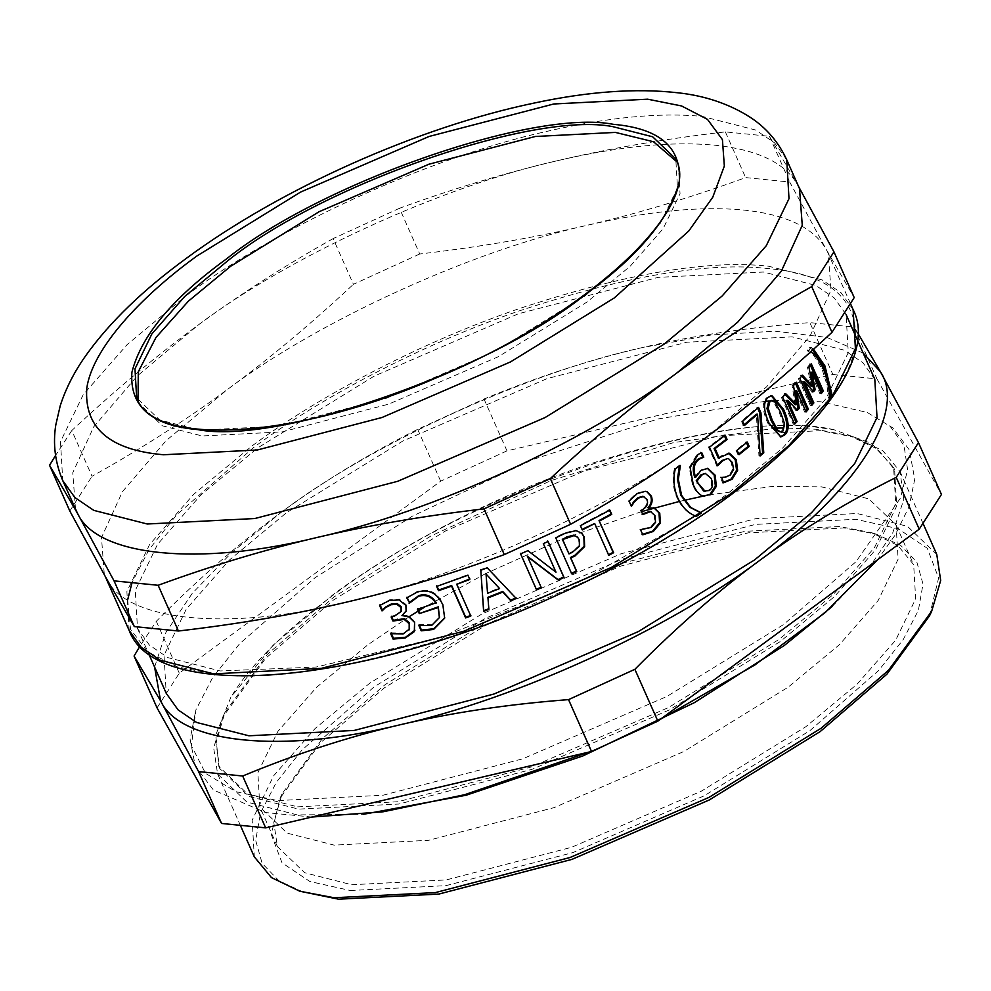 <?xml version="1.0" encoding="UTF-8"?>
<svg xmlns="http://www.w3.org/2000/svg" width="991" height="991" viewBox="0 0 991 991"><rect width="100%" height="100%" fill="white"/><g stroke="black" fill="none" stroke-linecap="round" stroke-linejoin="round"><path stroke-width="0.74" stroke-dasharray="4.96 3.72" d="M811.047 386.279L807.479 367.339L809.882 364.155L810.341 365.184M811.344 404.464L810.365 405.616L798.387 378.587L801.062 375.391L801.694 376.072M812.954 391.011L812.186 391.978L803.032 381.882M820.907 392.461L819.929 393.749L810.514 372.505M809.882 364.155L811.319 363.87M807.479 367.339L808.904 367.066M801.062 375.391L802.45 375.155M798.387 378.587L799.774 378.351M810.365 405.616L811.753 405.393M812.186 391.978L813.599 391.718M819.929 393.749L821.353 393.477M744.179 424.755L743.337 425.461L741.454 421.237L757.31 407.45L757.632 408.193M760.072 455.03L758.957 455.971L756.331 414.25M757.31 407.45L758.536 407.388M741.454 421.237L742.618 421.225M743.337 425.461L744.489 425.461M758.957 455.971L760.122 455.959M718.326 458.127L720.866 455.959L728.459 453.184M717.311 464.915L716.654 465.634L708.429 447.065L724.148 435.198L724.446 435.854M723.517 482.567L722.6 482.704L720.346 477.588L724.644 476.981L729.364 474.862L732.522 469.548L731.37 462.574L727.369 458.585M724.148 435.198L725.239 435.247M708.429 447.065L709.445 447.176M716.654 465.634L717.67 465.745M727.456 458.61L728.521 458.672M732.522 469.548L733.588 469.61M724.644 476.981L725.672 477.08M720.346 477.588L721.349 477.699M722.6 482.704L723.616 482.803M705.196 491.387L708.342 490.384C711.835 487.931 712.442 483.881 710.175 478.219L705.332 473.401L706.298 473.537M694.691 477.216L700.005 470.254L707.301 468.297M703.622 496.231L701.801 495.785C698.432 494.757 695.31 491.102 692.436 484.822L689.203 467.43L697.057 454.374L700.885 452.837M707.822 468.359L706.955 468.248M700.711 452.429L701.69 452.553M701.801 495.785L702.718 495.958M642.564 513.995L640.347 510.254L641.895 509.349C646.281 506.686 647.718 503.292 646.206 499.142L644.1 496.739M642.626 534.434L639.864 529.355L650.48 527.138L654.803 522.034L654.209 515.295L651.26 511.728M648.052 508.049L654.642 507.974M631.056 505.571L628.418 500.814L636.507 493.295L644.645 491.028L646.739 491.598M640.347 510.254L641.041 510.563M642.118 514.255L642.812 514.564M654.803 522.034L655.534 522.331M640.198 529.157L640.867 529.491M639.864 529.355L640.533 529.69M642.118 534.471L642.787 534.793M653.688 507.627L654.432 507.912M644.645 491.028L645.389 491.313M628.418 500.814L629.087 501.136M630.685 505.918L631.354 506.24M630.97 505.757L631.639 506.079M520.634 553.858L527.646 550.116L555.654 571.671L543.018 543.155L547.973 541.507M527.348 556.186L541.346 587.787M486.507 579.846L487.522 592.668L499.501 587.96M487.522 592.668L487.56 593.299M487.919 597.3L488.873 609.366M480.833 570.791L480.759 569.676L487.114 567.174L516.261 598.502M487.114 567.174L487.176 567.793M480.759 569.676L480.808 570.296M407.152 597.511L417.322 591.416C428.806 587.985 437.365 592.234 443.002 604.176L444.748 617.802M417.929 609.267L417.682 608.697L436.189 602.751M419.441 625.47L419.503 624.652L431.865 624.726L439.471 617.257M407.004 597.152L406.731 597.895M417.682 608.697L417.422 609.428M419.503 624.652L419.23 625.395M419.131 624.764L418.859 625.507M402.296 614.854L408.998 615.907L414.87 621.654L414.622 630.883M380.16 605.105L389.612 599.778L399.435 599.196L406.199 604.683L406.223 610.815M391.767 616.836L391.507 616.253L394.963 615.275L401.231 611.125M391.445 633.707L391.457 632.84L403.597 633.113L409.642 628.839M408.998 615.907L408.701 616.65M402.445 615.2L402.123 615.956M380.011 604.783L379.627 605.551M391.507 616.253L391.148 617.021M391.457 632.84L391.073 633.608M391.098 632.939L390.702 633.707M456.801 583.649L470.812 616.068M437.019 586.3L467.925 574.582L469.808 579.5M467.925 574.582L467.925 575.238M436.771 585.743L436.635 586.437M568.611 553.436L572.018 551.776L579.029 545.694L578.769 539.29L577.394 537.072M571.72 573.851L555.394 537.333L564.845 532.774L575.622 530.173L581.531 532.997M582.299 529.937L579.946 525.242L609.267 509.746L609.515 510.315M608.771 555.294L594.179 523.124M696.438 516.336L695.558 516.138C687.618 513.363 681.399 507.194 676.903 497.631C672.839 487.968 672.022 478.281 674.475 468.557L679.392 465.299L679.306 466.142M679.504 465.535L680.396 465.72M679.392 465.299L680.297 465.485M674.475 468.557L675.354 468.755M739.013 454.696L737.911 454.646L735.966 450.273L746.161 442.048L746.471 442.742M746.161 442.048L747.301 442.048M735.966 450.273L737.069 450.31M779.706 432.088L781.738 431.035L783.336 424.061L779.26 412.318L773.587 402.098L770.602 400.488M780.313 436.882L767.814 423.207C762.141 410.509 761.831 401.937 766.885 397.515L771.147 395.607M795.104 404.749L792.156 385.71L795.055 382.439L795.451 383.331M794.262 423.281L793.308 424.247L781.329 397.218L784.488 393.96L785.083 394.567M796.814 409.679L796.083 410.472L786.346 400.475M805.671 411.017L804.704 412.107L795.278 390.85M795.055 382.439L796.43 382.229M792.156 385.71L793.506 385.511M784.488 393.96L785.813 393.799M781.329 397.218L782.642 397.069M793.308 424.247L794.621 424.098M796.083 410.472L797.421 410.299M804.704 412.107L806.067 411.909M829.727 396.375L828.29 398.01L826.89 384.582L821.898 368.652L814.404 356.388L807.306 350.665L809.523 347.531L812.67 350.034M809.523 347.531L810.972 347.209L813.574 349.216M807.306 350.665L808.755 350.356L810.972 347.209M807.417 350.888L808.755 350.356M810.861 351.656L808.854 350.591M828.29 398.01L829.74 397.701M828.389 398.246L829.839 397.936M106.297 578.36C125.807 621.27 227.942 631.515 345.586 602.355C460.84 576.911 614.482 506.698 705.53 437.861L766.464 386.961L810.056 336.036L831.003 290.152L828.228 253.448L826.197 249.36C813.661 227.62 786.173 214.514 743.721 210.055C700.798 205.955 648.523 211.058 586.907 225.353C471.642 250.797 318.012 321.01 226.964 389.847L166.03 440.76L122.438 491.685L101.491 537.568L104.266 574.272L106.297 578.36M700.786 512.706L725.969 494.992L782.964 447.721L826.036 398.63L848.296 352.561L846.066 314.494L834.211 297.932L815.667 285.358L763.367 272.029L658.086 277.381L518.219 313.837L374.003 376.221L257.598 447.994L200.616 495.265L157.532 544.356L135.284 590.425L137.501 628.492L149.356 645.054L167.9 657.628L220.213 670.957L316.278 667.03L443.572 636.457L579.128 582.039L695.781 516.063M798.585 186.531L769.437 136.3L725.35 131.877C665.704 138.79 609.973 148.34 558.181 160.517C506.351 172.632 453.457 188.55 399.472 208.283L419.738 253.993C479.384 247.081 535.115 237.53 586.907 225.353C638.737 213.238 691.631 197.32 745.616 177.6L789.703 182.022L826.197 249.36L854.205 297.585M725.35 131.877L745.616 177.6M399.472 208.283L333.149 238.583L353.415 284.306L419.738 253.993M333.149 238.583C284.751 265.65 239.772 294.463 198.237 325.011C156.665 355.509 114.51 390.689 71.786 430.552L92.039 476.275C140.449 449.22 185.428 420.407 226.964 389.847C268.536 359.361 310.679 324.181 353.415 284.306M71.786 430.552L55.57 455.414M69.816 511.009L92.039 476.275M769.437 136.3L789.703 182.022M799.502 188.612L797.458 184.524C784.922 162.784 757.434 149.678 714.994 145.219C672.059 141.118 619.784 146.21 558.181 160.517C442.915 185.961 289.273 256.173 198.237 325.011L137.291 375.911L93.699 426.836L72.764 472.732L75.527 509.424M157.049 707.884L179.284 673.149L440.661 481.18L506.983 450.868L832.849 374.474L809.87 322.608C749.208 327.241 692.982 335.639 641.177 347.829C589.348 359.931 536.961 377.001 484.004 399.014L417.682 429.326C368.256 454.101 322.769 481.762 281.233 512.322C239.661 542.808 198.014 579.128 156.305 621.295L139.942 646.219M506.983 450.868L484.004 399.014M440.661 481.18L417.682 429.326M179.284 673.149L156.305 621.295M832.849 374.474L876.948 378.896L853.969 327.042L809.87 322.608M857.673 332.877L853.969 327.042M876.948 378.896L941.45 494.459M863.161 353.069L826.816 337.398L775.024 331.192L711.427 334.958L641.177 347.829C525.924 373.273 372.282 443.485 281.233 512.322L231.733 552.52L192.242 593.386L165.955 632.369L154.596 667.067M351.681 884.74L446.21 879.934L571.807 847.206L701.306 791.177L805.832 726.725L856.992 684.285L895.678 640.211L915.659 598.849L913.665 564.659L897.66 545.298L871.225 532.601L839.402 526.531L744.873 531.337L619.276 564.065L489.789 620.093L385.251 684.533L322.335 738.679L282.175 793.63L273.776 822.357L277.418 846.611L304.708 872.761L351.681 884.74M350.331 890.513L446 885.644L573.12 852.52L704.18 795.81L809.969 730.59L878.683 670.461L903.185 639.653L918.384 610.345L923.017 584.058L916.848 562.132L900.683 545.384L876.155 534.112L843.948 527.955L748.279 532.824L621.159 565.96L490.099 622.658L384.31 687.89L320.613 742.68L279.982 798.3L271.274 834.472L282.026 862.827L309.923 881.519L350.331 890.513M929.471 615.907L938.601 578.013L927.328 548.308L898.094 528.711L855.753 519.284L755.514 524.388L622.311 559.097L484.983 618.52L374.127 686.862L302.131 749.865L276.452 782.147L260.534 812.868L255.678 840.393L262.144 863.384L279.078 880.937L304.77 892.742M936.768 554.427L907.496 526.37L857.116 513.511L755.724 518.677L621.01 553.783L482.097 613.875L369.977 683.01L315.101 728.534L273.615 775.817L252.172 820.176L254.315 856.843M832.13 606.542L867.967 569.379L892.718 532.923L903.767 499.575L900.063 471.567L882.894 450.806L854.539 437.192L820.399 430.664L719.008 435.829L584.294 470.936L445.393 531.027L333.273 600.15L265.774 658.222L222.702 717.174L213.684 747.982L217.599 773.996L246.87 802.053L297.263 814.899L363.226 814.342M776.226 428.124L673.496 442.618L550.835 480.635L430.936 535.982L334.215 596.805L267.483 654.221L224.907 712.504L215.988 742.965L219.853 768.694L248.803 796.43L298.613 809.127L398.865 804.035L532.056 769.313L669.396 709.903L780.251 641.561L834.509 596.545L875.536 549.794L896.731 505.93L894.613 469.672L877.642 449.146L849.597 435.681L815.853 429.239L783.385 427.951M297.61 806.86L397.862 801.756L531.052 767.046L668.38 707.624L779.236 639.282L833.505 594.266L874.52 547.528L895.715 503.651L893.609 467.405L871.572 443.46L834.249 429.821L814.837 426.96C758.809 420.593 681.003 433.872 581.395 466.773C486.494 499.452 393.142 549.918 333.211 594.538L273.219 645.104L230.878 697.206L215.728 734.963L218.85 766.415L247.787 794.15L297.61 806.86M765.535 401.268L657.987 418.97L533.034 459.44L412.467 516.113L315.113 577.679L239.537 643.828L212.57 677.708L195.859 709.952L191.399 745.666L205.546 773.364L235.784 791.648L277.74 800.592L382.984 795.24L522.827 758.796L667.005 696.413L783.385 624.664L856.001 561.699L900.373 498.2L907.62 469.845L904.027 445.554L890.104 426.279L867.212 412.454L820.759 401.751L777.539 400.637M874.805 379.33L862.95 362.768L844.406 350.207L792.094 336.866L686.825 342.217L546.958 378.673L402.742 441.069L286.325 512.842L229.342 560.101L186.271 609.192L164.011 655.262L166.24 693.328M138.046 400.661L139.211 403.634L162.338 425.796L202.152 435.953L282.249 431.878L388.67 404.142L498.399 356.661L586.969 302.057L630.326 266.096L663.103 228.735L680.037 193.691L678.34 164.729L676.94 161.892M409.828 616.278L367.698 644.918L316.525 687.358L277.852 731.432L257.858 772.794L259.865 806.984L287.155 833.146L334.128 845.125L428.657 840.306L554.242 807.578L683.74 751.55L788.266 687.11L839.439 644.658L878.113 600.583L898.106 559.221L896.112 525.032L868.81 498.882L821.836 486.903L772.633 486.445L710.82 494.633M709.098 494.967L703.139 496.157M683.629 500.443L678.872 501.582M641.524 511.641L562.752 538.98L486.011 573.417M485.986 573.43L424.594 607.161M720.866 455.959L721.906 456.033M731.37 462.574L732.436 462.636M729.364 474.862L730.417 474.937M710.175 478.219L711.154 478.356M708.342 490.384L709.308 490.533M700.005 470.254L700.971 470.403M697.057 454.374L698.036 454.51M689.203 467.43L690.12 467.603M692.436 484.822L693.353 485.008M646.206 499.142L646.95 499.439M641.895 509.349L642.602 509.647M654.209 515.295L654.952 515.593M650.48 527.138L651.186 527.447M636.507 493.295L637.225 493.605M443.002 604.176L442.853 604.882M417.322 591.416L417.087 592.135M431.865 624.726L431.642 625.445M406.199 604.683L405.901 605.427M399.435 599.196L399.125 599.939M389.612 599.778L389.277 600.534M394.963 615.275L394.616 616.043M409.494 629.136L409.172 629.88M403.597 633.113L403.25 633.868M414.87 621.654L414.585 622.398M676.903 497.631L677.745 497.854M783.336 424.061L784.624 423.937M781.738 431.035L783.001 430.924M773.587 402.098L774.863 401.974M766.885 397.515L768.149 397.416M767.814 423.207L769.041 423.132M814.404 356.388L815.853 356.066M821.898 368.652L823.36 368.318M826.89 384.582L828.352 384.26M129.164 630.462L126.885 591.565L149.629 544.493L193.641 494.348L251.863 446.049C316.166 398.184 416.331 344.026 518.157 308.969C625.024 273.665 708.515 259.419 768.632 266.245L822.072 279.871L841.025 292.717L853.127 309.638M127.666 599.815L130.539 629.31L147.808 651.88L177.203 666.844L215.481 674.425C275.349 681.226 358.482 667.042 464.89 631.886C566.282 596.978 666.026 543.056 730.045 495.401C795.6 447.882 849.027 389.314 855.642 344.893C859.024 299.406 829.839 273.962 768.087 268.561C708.218 261.76 625.086 275.944 518.677 311.1C417.285 346.008 317.554 399.93 253.523 447.585L176.534 514.986L149.096 549.497L132.113 582.349M786.73 159.786L774.615 142.865L755.675 130.032L702.223 116.393C659.288 112.293 607.025 117.396 545.409 131.704C430.144 157.148 276.501 227.36 185.466 296.198L127.244 344.496L83.232 394.653L60.488 441.713L62.755 480.61M139.211 403.634L136.659 397.874L159.786 420.035L199.587 430.181L279.685 426.105L386.106 398.37L495.847 350.901L584.417 296.297L627.774 260.323L660.551 222.975L677.485 187.931L675.788 158.956L678.34 164.729M703.176 496.157L704.081 496.318M654.271 507.813L655.026 508.098M646.367 491.437L647.123 491.734M480.796 570.159L480.883 571.411M444.835 617.467L444.674 618.136M406.372 610.456L406.087 611.174M770.503 395.62L771.791 395.496M779.694 436.969L780.933 436.882M104.266 574.272L105.182 576.341M850.501 303.704L828.228 253.448M871.225 532.601L876.155 534.112M279.982 798.3L282.175 793.63M900.063 471.567L922.98 523.31M217.599 773.996L240.355 825.33M849.597 435.681L854.539 437.192M224.907 712.504L222.702 717.174M893.609 467.405L894.613 469.672M218.85 766.415L219.853 768.694M867.212 412.454L892.817 427.889L909.366 449.939L914.73 479.31L909.081 506.636L895.084 535.165L877.456 559.865M660.266 719.379L640.954 728.88M605.179 745.232L589.286 751.996M311.892 817.03L265.526 812.546L213.449 790.025L195.301 766.291L190.111 739.261L195.859 709.952M834.249 429.821C730.057 404.229 475.42 486.928 332.072 596.012C283.562 631.973 249.831 665.704 230.878 697.206M137.501 628.492L148.662 653.676M896.112 525.032L913.665 564.659M277.418 846.611L259.865 806.984"/><path stroke-width="1.49" d="M809.882 364.155L821.861 391.185L820.907 392.461M801.062 375.391L811.047 386.279L812.459 386.019L808.904 367.066L811.319 363.87L823.298 390.9L821.353 393.477L811.939 372.22L815.159 389.76L813.599 391.718L804.419 381.646L813.846 402.903L811.753 405.393L799.774 378.351L802.45 375.155L812.459 386.019M804.419 381.646L803.032 381.882L812.447 403.139L811.344 404.464M811.939 372.22L810.514 372.505L813.747 390.02L812.186 391.978M821.861 391.185L823.298 390.9M812.447 403.139L813.846 402.903M813.747 390.02L815.159 389.76M757.31 407.45L759.701 412.851L762.599 452.862L760.072 455.03M762.599 452.862L763.776 452.837L760.122 455.959L757.545 414.201L756.331 414.25L743.337 425.461M759.701 412.851L760.927 412.789L763.776 452.837M757.545 414.201L744.489 425.461L742.618 421.225L758.536 407.388L760.927 412.789M728.311 453.16L735.198 459.651L736.573 470.23L731.147 479.087L722.6 482.704M724.148 435.198L726.019 439.422L714.077 448.514L718.326 458.127L729.537 453.246L736.288 459.7L737.638 470.291L732.188 479.173L723.616 482.803L721.696 477.489L720.692 477.389M727.456 458.61L722.03 460.493L716.654 465.634M727.369 458.585L723.071 460.567L717.67 465.745L709.445 447.176L725.239 435.247L727.109 439.484L715.106 448.613L719.367 458.214M714.077 448.514L715.106 448.613M726.019 439.422L727.109 439.484M721.646 477.489L725.672 477.08L730.417 474.937L733.588 469.61L732.436 462.636L728.521 458.672M705.332 473.401L700.86 474.9L696.227 480.697L703.598 491.016L709.308 490.533C712.802 488.08 713.421 484.017 711.154 478.356L705.258 473.388L701.814 475.048L697.156 480.858L698.085 483.187L705.196 491.387M696.227 480.697L697.156 480.858M703.598 491.016L704.75 491.338M707.301 468.297L714.177 475.085L715.366 486.16L710.064 494.348L703.622 496.231M700.711 452.429L702.768 457.074L698.37 458.932C693.155 462.636 691.929 468.731 694.691 477.216L695.62 477.389L700.971 470.403L707.822 468.359L715.168 475.209L716.357 486.284L711.018 494.497L702.718 495.958C699.349 494.93 696.227 491.288 693.353 485.008L690.12 467.603L698.036 454.51L701.69 452.553L703.746 457.198L699.336 459.068C694.096 462.785 692.858 468.892 695.62 477.389M702.594 457.198L703.585 457.322M702.768 457.074L703.746 457.198M644.1 496.739L642.676 496.318L637.993 497.693L633.522 501.743L631.354 506.24L629.087 501.136L637.225 493.605L645.389 491.313L647.123 491.734L651.384 496.132C652.92 500.641 652.004 504.592 648.622 507.999L655.026 508.098M651.26 511.728L649.848 511.306L642.118 514.255M653.688 507.627L659.003 512.842L659.597 522.777L652.611 531.151L642.118 534.471M646.739 491.598L650.629 495.847C652.165 500.356 651.26 504.308 647.891 507.702L648.783 508.346M654.432 507.912L659.758 513.127L660.34 523.062L653.317 531.461L642.787 534.793L640.533 529.69L651.186 527.447L655.534 522.331L654.952 515.593L650.579 511.591L642.812 514.564L641.041 510.563L642.602 509.647C646.999 506.983 648.448 503.577 646.95 499.439L643.407 496.602L638.712 497.99L634.215 502.053L631.639 506.079M643.729 496.578L642.676 496.318M650.889 511.567L649.848 511.306M647.891 507.702L648.622 507.999M633.522 501.743L634.215 502.053M547.726 540.962L563.693 576.985L558.032 579.611L527.348 556.186L541.346 587.787L536.565 589.893L520.609 553.87L527.881 550.662L555.976 572.179L543.328 543.663L548.06 541.47L564.028 577.48L558.329 580.131L527.584 556.731M541.111 587.242L536.354 589.335L520.386 553.312M486.036 574L499.588 588.567L486.036 574L487.56 593.299L499.588 588.567M485.986 573.38L486.507 579.846M488.86 608.722L483.645 610.704L480.759 569.676M516.125 597.907L510.699 600.125L502.722 591.478L487.919 597.3L488.873 609.366L483.633 611.348L480.808 570.296L487.176 567.793L516.261 598.502L510.811 600.732L502.809 592.085L487.944 597.945M483.645 610.704L483.633 611.348M480.883 571.411L480.808 570.296M439.471 617.257L438.282 606.839L419.28 613.602L417.422 609.428L436.189 602.751C431.915 595.901 426.167 593.498 418.933 595.529L409.37 602.491L407.004 597.152M419.527 612.872L417.682 608.697M444.748 617.802L433.785 628.74L421.485 630.078L419.131 624.764M409.37 602.491L406.731 597.895L417.087 592.135C428.62 588.691 437.204 592.94 442.853 604.882L444.674 618.136L433.562 629.458L421.212 630.821L418.859 625.507L431.642 625.445L439.385 617.604L438.109 607.545L419.28 613.602M409.741 602.379L409.097 603.234M436.015 603.445C431.742 596.607 425.969 594.204 418.697 596.26L409.469 603.123M438.282 606.839L438.109 607.545M421.485 630.078L421.212 630.821M406.223 610.815L401.974 615.597L408.701 616.65L414.585 622.398L414.325 631.639L405.183 638.018L393.08 639.084L390.702 633.707L403.25 633.868L409.642 628.839M401.231 611.125L401.194 606.727L397.205 603.544L391.346 603.977L385.734 606.938L382.377 610.084L380.011 604.783M409.494 629.136L409.494 622.992L404.539 618.681L393.291 620.279L391.507 616.253M414.956 630.202L405.53 637.25L393.477 638.303L391.098 632.939M382.377 610.084L381.981 610.865L379.627 605.551L389.277 600.534L399.125 599.939L405.901 605.427L406.087 611.174L401.974 615.597M382.712 609.998L381.981 610.865M397.205 603.544L396.895 604.299L390.999 604.745L385.363 607.706L382.315 610.766M393.291 620.279L392.931 621.047L391.148 617.021L394.616 616.043L401.095 611.497L400.884 607.471L396.895 604.299M404.539 618.681L404.229 619.425L392.931 621.047M409.172 629.88L409.184 623.748L404.229 619.425M393.477 638.303L393.08 639.084M470.874 615.399L465.72 617.244L451.648 585.495L438.666 590.004L436.771 585.743M469.821 578.843L456.74 584.318L470.812 616.068L465.634 617.926L451.562 586.164L438.517 590.698L436.635 586.437L467.925 575.238L469.808 579.5L456.74 584.318M465.72 617.244L465.634 617.926M438.666 590.004L438.517 590.698M451.648 585.495L451.562 586.164M579.462 546.14L579.215 539.748L577.617 537.295L574.086 535.598L562.628 539.55L568.995 553.919L572.414 552.247L579.462 546.14M577.394 537.072L573.653 535.152L566.381 537.06L562.628 539.55M562.244 539.079L568.995 553.919M581.531 532.997L583.86 536.552L584.157 546.19L574.644 555.468L570.42 557.524L576.366 570.952L571.361 573.355M576.068 530.619L581.779 533.22L584.318 536.998L584.603 546.636L575.053 555.939L570.804 558.007L576.75 571.435L571.72 573.851L555.765 537.828L565.254 533.232L576.068 530.619M609.267 509.746L611.15 514.007L599.035 520.56L613.107 552.321L608.251 554.886M613.107 552.321L613.64 552.718L608.771 555.294L594.699 523.533L583.216 528.798M599.035 520.56L613.64 552.718M611.15 514.007L611.744 514.379L599.567 520.956M594.699 523.533L582.299 529.937L580.416 525.676L609.861 510.117L611.744 514.379M700.476 512.88L701.38 513.065L696.438 516.336C688.472 513.586 682.242 507.417 677.745 497.854C673.682 488.191 672.877 478.492 675.354 468.755L680.297 465.485L679.504 465.535L677.448 479.124L680.755 495.141L689.934 507.318L700.377 512.644L695.558 516.138M700.377 512.644L701.38 513.065M680.396 465.72L678.315 479.334L681.61 495.351L690.814 507.528L701.269 512.83M746.161 442.048L748.094 446.433L739.509 453.382M748.094 446.433L749.246 446.433L739.013 454.696L737.069 450.31L747.301 442.048L749.246 446.433M783.001 430.924L784.624 423.937L780.549 412.194L774.863 401.974L771.89 400.376L769.92 401.417L768.186 408.441L772.249 420.172L777.848 430.292L780.958 431.989L783.001 430.924M771.89 400.376L768.657 401.516L766.935 408.54L770.998 420.271L776.597 430.391L780.958 431.989M771.147 395.607L782.221 409.382C787.944 422.055 788.378 430.602 783.509 435.037L780.313 436.882M768.149 397.416L771.791 395.496L783.522 409.258C789.245 421.918 789.666 430.478 784.773 434.925L780.933 436.882L769.041 423.132C763.38 410.423 763.082 401.85 768.149 397.416M795.055 382.439L807.033 409.469L805.671 411.017M784.488 393.96L795.104 404.749L796.454 404.576L793.506 385.511L796.43 382.229L808.408 409.258L806.067 411.909L796.64 390.652L799.279 408.292L797.421 410.299L787.672 400.314L797.086 421.559L794.621 424.098L782.642 397.069L785.813 393.799L796.454 404.576M787.672 400.314L786.346 400.475L795.773 421.72L794.262 423.281M796.64 390.652L795.278 390.85L797.941 408.478L796.083 410.472M807.033 409.469L808.408 409.258M795.773 421.72L797.086 421.559M797.941 408.478L799.279 408.292M812.67 350.034L823.484 366.274L830.607 395.112L829.727 396.375M813.574 349.216L824.946 365.939L832.068 394.79L829.839 397.936L828.352 384.26L823.36 368.318L815.853 356.066L810.861 351.656M830.607 395.112L832.068 394.79M695.781 516.063L700.786 512.706M114.052 580.862L158.151 585.285L178.405 631.007L134.318 626.585L106.297 578.36L69.816 511.009L49.55 465.287L77.571 513.511L114.052 580.862L134.318 626.585M55.57 455.414L49.55 465.287M158.151 585.285C212.124 565.551 265.018 549.633 316.847 537.518C368.64 525.341 424.371 515.791 484.017 508.879L504.283 554.601C450.31 574.322 397.403 590.24 345.586 602.355C293.782 614.544 238.063 624.082 178.405 631.007M484.017 508.879L550.339 478.566L570.605 524.289L504.283 554.601M550.339 478.566C593.076 438.691 635.219 403.51 676.791 373.025C718.339 342.465 763.305 313.664 811.716 286.597L831.969 332.319C789.245 372.195 747.09 407.375 705.53 437.861C663.982 468.421 619.016 497.222 570.605 524.289M811.716 286.597L833.951 251.863L854.205 297.585L831.969 332.319M833.951 251.863L798.585 186.531M62.755 480.61L77.571 513.511C97.068 556.434 199.203 566.679 316.847 537.518C432.113 512.074 585.755 441.862 676.791 373.025L737.725 322.125L781.329 271.2L802.264 225.316L799.502 188.612L786.73 159.786C778.492 142.047 766.39 127.913 750.435 117.421C729.252 103.882 704.935 95.656 677.472 92.745C635.912 88.05 588.084 91.494 534 103.089C418.066 127.207 280.54 188.637 186.085 258.527C143.063 289.954 109.753 322.149 86.155 355.112C74.498 371.414 65.864 388.299 60.228 405.753L55.806 424.866C52.771 443.869 55.087 462.45 62.755 480.61L74.87 497.532L93.811 510.377L147.263 524.004L254.823 518.528L397.725 481.292L545.087 417.545L664.02 344.211L722.241 295.913L766.254 245.756L788.997 198.683L786.73 159.786M139.942 646.219L134.07 656.03L160.579 700.823L198.584 771.593L242.671 776.015C295.628 754.002 348.027 736.932 399.856 724.83C451.648 712.64 507.875 704.242 568.549 699.621L634.872 669.309C676.58 627.142 718.227 590.809 759.8 560.336C801.335 529.776 846.81 502.103 896.236 477.34L918.471 442.605L880.466 371.836L857.673 332.877M918.471 442.605L941.45 494.459L919.214 529.194L657.851 721.163L591.528 751.475L265.65 827.869L221.563 823.447L157.049 707.884L134.07 656.03M221.563 823.447L198.584 771.593M265.65 827.869L242.671 776.015M919.214 529.194L896.236 477.34M657.851 721.163L634.872 669.309M591.528 751.475L568.549 699.621M154.596 667.067L160.579 700.823C180.077 743.745 282.212 753.99 399.856 724.83C515.122 699.386 668.752 629.174 759.8 560.336C855.555 491.97 907.062 411.513 880.466 371.836L863.161 353.069M240.355 825.33L254.315 856.843L271.484 877.617L299.839 891.231L338.526 899.184L438.765 894.08L571.968 859.37L709.296 799.96L820.152 731.606L886.883 674.202L929.471 615.907L931.664 611.249L940.682 580.441L936.768 554.427L922.98 523.31M299.839 891.231L333.979 897.747L435.371 892.594L570.085 857.488L708.986 797.396L821.105 728.261L888.605 670.201L931.664 611.249M363.226 814.342L466.142 795.228L582.894 755.935L694.307 702.681L784.389 645.414L832.13 606.542M783.385 427.951L776.226 428.124M777.539 400.637L765.535 401.268M148.662 653.676L166.24 693.328L178.095 709.89L196.627 722.464L248.939 735.793L354.208 730.441L494.088 693.985L638.303 631.601L754.708 559.828L811.691 512.558L854.762 463.466L877.023 417.409L874.805 379.33L846.066 314.494M676.94 161.892L653.515 141.75L615.411 132.41L535.313 136.485L428.892 164.221L319.164 211.69L230.593 266.306L188.377 301.177L155.983 337.46L138.282 371.786L138.046 400.661M710.82 494.633L709.098 494.967M703.139 496.157L683.629 500.443M678.872 501.582L641.524 511.641M424.594 607.161L409.828 616.278M735.198 459.651L736.288 459.7M722.03 460.493L723.071 460.567M731.147 479.087L732.188 479.173M736.573 470.23L737.638 470.291M700.86 474.9L701.814 475.048M697.156 483.026L698.085 483.187M714.177 475.085L715.168 475.209M698.37 458.932L699.336 459.068M710.064 494.348L711.018 494.497M715.366 486.16L716.357 486.284M637.993 497.693L638.712 497.99M644.088 513.103L644.794 513.4M652.611 531.151L653.317 531.461M659.597 522.777L660.34 523.062M659.003 512.842L659.758 513.127M650.629 495.847L651.384 496.132M418.933 595.529L418.697 596.26M433.785 628.74L433.562 629.458M385.734 606.938L385.363 607.706M391.346 603.977L390.999 604.745M401.194 606.727L400.884 607.471M397.242 619.164L396.895 619.932M409.494 622.992L409.184 623.748M405.53 637.25L405.183 638.018M689.934 507.318L690.814 507.528M680.755 495.141L681.61 495.351M677.448 479.124L678.315 479.334M766.935 408.54L768.186 408.441M770.998 420.271L772.249 420.172M776.597 430.391L777.848 430.292M782.221 409.382L783.522 409.258M783.509 435.037L784.773 434.925M823.484 366.274L824.946 365.939M213.672 673.855L160.22 660.229L141.279 647.383L129.164 630.462C156.132 704.081 364.044 685.103 559.32 594.08C748.168 509.622 887.626 376.469 853.127 309.638L855.406 348.535L832.663 395.607L788.65 445.764L730.429 494.063L611.484 567.385L464.135 631.131L321.233 668.38L213.672 673.855M132.113 582.349L127.666 599.815M163.527 454.758L257.363 449.988L382.03 417.496L510.563 361.888L614.321 297.919L688.77 231.002L712.752 197.221L724.347 166.067L722.414 139.632L707.487 119.378L681.585 105.963L647.643 99.187L553.82 103.968L429.153 136.448L300.607 192.068L196.85 256.037C139.421 297.659 92.621 348.968 86.824 387.877C83.863 427.728 109.431 450.025 163.527 454.758M197.766 429.611C277.146 445.331 489.988 371.278 584.789 294.959C638.452 256.062 669.928 218.33 679.256 181.762C681.796 147.548 659.857 128.409 613.404 124.333C534.025 108.626 321.183 182.678 226.382 258.998C172.731 297.895 141.242 335.627 131.927 372.195C129.375 406.409 151.326 425.548 197.766 429.611M675.788 158.956L652.66 136.795L612.859 126.65C533.938 111.017 322.31 184.648 228.041 260.534L184.685 296.507L151.908 333.856L134.974 368.9L136.659 397.874C153.63 447.288 295.838 439.335 436.573 377.695C586.796 315.869 703.015 207.292 675.788 158.956M486.445 579.227L486.544 580.478M439.558 616.922L439.385 617.604M401.405 610.753L401.095 611.497M105.182 576.341L129.164 630.462M853.127 309.638L850.501 303.704M877.456 559.865L825.305 612.488L754.907 664.949L660.266 719.379M640.954 728.88L605.179 745.232M589.286 751.996L464.445 794.757L383.17 811.778L311.892 817.03"/></g></svg>
